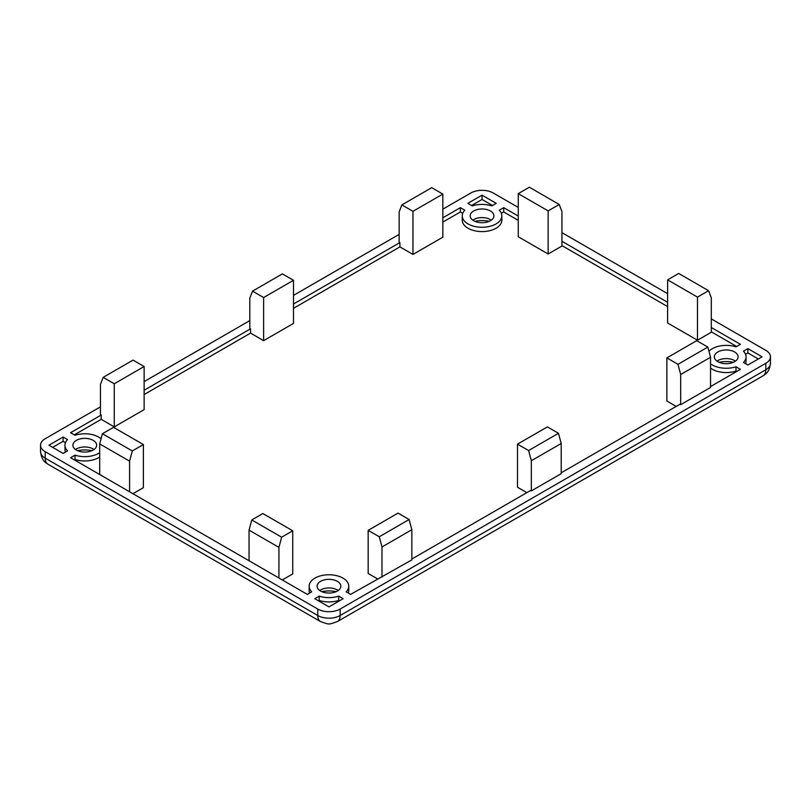 <?xml version="1.0" encoding="UTF-8"?>
<svg xmlns="http://www.w3.org/2000/svg" width="811" height="811" viewBox="0 0 811 811"><rect width="100%" height="100%" fill="white"/><g stroke="black" fill="none" stroke-linecap="round" stroke-linejoin="round"><path stroke-width="1.22" d="M733.428 362.284A21.654 12.5 0 0 0 719.033 362.284M489.236 221.302A21.654 12.5 0 0 0 474.84 221.302M91.967 450.663A21.654 12.5 0 0 0 77.572 450.663M336.159 591.645A21.654 12.5 0 0 0 321.764 591.645M717.826 361.676A11.881 6.863 180 0 1 714.349 356.83A11.881 6.863 180 0 1 721.689 350.494A11.881 6.863 180 0 1 734.634 351.974A11.881 6.863 180 0 1 738.111 356.83A11.881 6.863 180 0 1 730.782 363.166A11.881 6.863 180 0 1 717.826 361.676M735.476 361.138A11.881 6.863 0 0 0 734.634 360.601A11.881 6.863 0 0 0 716.995 361.138M473.644 220.693A11.881 6.863 180 0 1 470.157 215.848A11.881 6.863 180 0 1 477.497 209.512A11.881 6.863 180 0 1 490.442 210.992A11.881 6.863 180 0 1 493.919 215.848A11.881 6.863 180 0 1 486.59 222.184A11.881 6.863 180 0 1 473.644 220.693M491.284 220.156A11.881 6.863 0 0 0 490.442 219.619A11.881 6.863 0 0 0 472.803 220.156M76.366 450.064A11.881 6.863 180 0 1 72.889 445.209A11.881 6.863 180 0 1 80.218 438.873A11.881 6.863 180 0 1 93.174 440.363A11.881 6.863 180 0 1 96.651 445.209A11.881 6.863 180 0 1 89.311 451.545A11.881 6.863 180 0 1 76.366 450.064M94.005 449.517A11.881 6.863 0 0 0 93.174 448.98A11.881 6.863 0 0 0 75.524 449.517M320.558 591.037A11.881 6.863 180 0 1 317.081 586.191A11.881 6.863 180 0 1 324.41 579.855A11.881 6.863 180 0 1 337.356 581.345A11.881 6.863 180 0 1 340.843 586.191A11.881 6.863 180 0 1 333.503 592.527A11.881 6.863 180 0 1 320.558 591.037M338.197 590.499A11.881 6.863 0 0 0 337.356 589.962A11.881 6.863 0 0 0 319.716 590.499M99.702 452.72A19.799 11.435 180 0 1 75.007 455.153L70.577 457.708L307.298 594.382L311.728 591.827A19.799 11.435 180 0 1 309.153 586.191A19.799 11.435 180 0 1 321.379 575.628A19.799 11.435 180 0 1 342.962 578.111A19.799 11.435 180 0 1 348.76 586.191A19.799 11.435 180 0 1 346.185 591.827L350.616 594.382L411.846 559.894L411.846 529.715L381.981 546.959L381.981 577.138M309.153 586.191L309.153 590.499A19.799 11.435 0 0 0 309.65 593.034M74.318 434.858L101.193 419.338L114.26 426.89L144.135 409.636L144.135 366.521L133.034 360.114L103.169 377.368L100.452 384.414L100.452 414.603L101.193 415.029L70.577 432.709L75.007 435.264A19.799 11.435 180 0 1 98.77 437.129A19.799 11.435 180 0 1 101.081 438.731M47.92 464.186C45.558 462.412 41.797 461.236 40.55 451.676A15.845 9.144 180 0 0 45.193 458.144L45.193 451.676L317.76 609.041L317.76 615.508L45.193 458.144A13.199 7.623 120 0 0 47.92 464.186L320.487 621.55A13.199 7.623 -60 0 1 317.76 615.508A15.845 9.144 180 0 0 340.164 615.508L340.164 609.041L765.807 363.298L765.807 369.765L340.164 615.508A13.199 7.623 60 0 1 337.427 621.55L763.08 375.807A13.199 7.623 -120 0 0 765.807 369.765A15.845 9.144 180 0 0 770.45 363.298C769.203 372.857 765.442 374.033 763.08 375.807M765.807 363.298A15.845 9.144 180 0 0 770.45 356.83A15.845 9.144 180 0 0 765.807 350.362L711.298 318.885M667.615 293.663L561.942 232.656M518.259 207.434L493.24 192.998A15.845 9.144 180 0 0 470.836 192.998L442.836 209.167M399.154 234.379L293.491 295.386M249.798 320.609L144.135 381.616M100.452 406.838L45.193 438.741A15.845 9.144 180 0 0 40.55 445.209L40.55 451.676M340.164 609.041A15.845 9.144 180 0 1 317.76 609.041M293.491 308.322L399.904 246.889L399.904 242.57L293.491 304.013M399.904 242.57L399.154 242.144L399.154 211.965L401.871 204.909L412.971 211.316L412.971 254.431L442.836 237.187L442.836 194.072L431.736 187.665L401.871 204.909M518.259 216.061L503.702 207.657L499.272 210.211A19.799 11.435 180 0 1 501.847 215.848A19.799 11.435 180 0 1 482.038 227.273A19.799 11.435 180 0 1 462.24 215.848A19.799 11.435 180 0 1 464.815 210.211L460.384 207.657L442.836 217.784M708.946 351.244A19.799 11.435 180 0 1 735.993 346.875L740.423 344.32L711.298 327.512M667.615 302.29L561.942 241.283M710.548 386.573L740.423 369.329L735.993 366.775A19.799 11.435 180 0 1 710.548 363.804M561.202 472.803L679.932 404.253L680.682 404.679L710.548 387.435L710.548 357.256L707.831 347.067L696.74 340.661L666.865 357.904L677.966 364.311L680.682 374.5L710.548 357.256M411.846 559.032L530.587 490.483L531.327 490.908L561.202 473.665L561.202 443.485L558.485 433.297L547.384 426.89L517.509 444.134L517.509 487.249L526.846 492.632M144.135 394.551L250.548 333.118L263.616 340.661L263.616 297.546L252.515 291.139L249.798 298.195L249.798 328.374L250.548 328.8L144.135 390.243M491.801 205.903L496.231 203.338L482.038 195.147L467.856 203.338L472.286 205.903A19.799 11.435 180 0 1 491.801 205.903M747.884 365.021L762.076 356.83L747.884 348.639L743.464 351.193A19.799 11.435 180 0 1 746.029 356.83A19.799 11.435 180 0 1 743.464 362.466L747.884 365.021M45.193 451.676A15.845 9.144 180 0 1 40.55 445.209M314.769 598.69L328.962 606.881L343.144 598.69L338.714 596.136A19.799 11.435 180 0 1 319.199 596.136L314.769 598.69M63.116 437.017L48.924 445.209L63.116 453.4L67.536 450.845A19.799 11.435 180 0 1 64.971 445.209A19.799 11.435 180 0 1 67.536 439.572L63.116 437.017L63.116 441.326L65.458 442.684M442.836 222.092L460.384 211.965L460.384 207.657M460.384 211.965L462.726 213.313M462.24 215.848L462.24 220.156A19.799 11.435 0 0 0 482.038 231.591A19.799 11.435 0 0 0 501.847 220.156L501.847 215.848M501.35 213.313L503.702 211.965L503.702 207.657M503.702 211.965L518.259 220.369M561.942 245.591L667.615 306.599M711.298 331.821L736.682 346.479M710.548 368.113A19.799 11.435 0 0 0 735.993 371.083L735.993 366.775M735.993 371.083L736.682 371.489M680.682 404.679L680.682 374.5M531.327 490.908L531.327 460.729L561.202 443.485M348.274 593.034A19.799 11.435 0 0 0 348.76 590.499L348.76 586.191M74.318 459.867L75.007 459.472L75.007 455.153M75.007 459.472A19.799 11.435 0 0 0 99.702 457.029M101.193 415.029L101.193 419.338M250.548 333.118L250.548 328.8M482.038 195.147L482.038 199.465L492.5 205.497M471.586 205.497L482.038 199.465M747.884 348.639L747.884 352.947L758.346 358.979M745.542 363.663A19.799 11.435 0 0 0 746.029 361.138L746.029 356.83M745.542 354.295L747.884 352.947M318.5 600.85L319.199 600.444L319.199 596.136M319.199 600.444A19.799 11.435 0 0 0 338.714 600.444L338.714 596.136M338.714 600.444L339.414 600.85M52.654 447.368L63.116 441.326M64.971 445.209L64.971 449.517A19.799 11.435 0 0 0 65.458 452.051M252.515 291.139L282.39 273.895L293.491 280.302L293.491 323.417L263.616 340.661M667.615 279.866L667.615 322.981L697.48 340.225L711.298 332.257L711.298 297.759L708.581 290.703L678.706 273.459L667.615 279.866L697.48 297.11L708.581 290.703M548.135 254.005L561.942 246.027L561.942 211.529L559.225 204.484L548.135 210.89L548.135 254.005L518.259 236.751L518.259 193.636L548.135 210.89M282.289 579.936L292.741 573.904L292.741 530.789L281.64 537.196L278.923 547.384L278.923 578M381.981 546.959L379.264 536.76L368.164 530.353L368.164 573.468L377.5 578.861M666.865 357.904L666.865 401.019L676.202 406.402M399.904 246.889L412.971 254.431M132.933 493.717L143.385 487.675L143.385 444.56L132.294 450.967L129.578 461.165L129.578 491.77M707.831 347.067L677.966 364.311M558.485 433.297L528.61 450.541L531.327 460.729M528.61 450.541L517.509 444.134M379.264 536.76L409.129 519.516L411.846 529.715M368.164 530.353L398.029 513.11L409.129 519.516M114.26 426.89L114.26 383.775L103.169 377.368M263.616 297.546L293.491 280.302M697.48 340.225L697.48 297.11M559.225 204.484L529.36 187.229L518.259 193.636M278.923 547.384L249.058 530.141L251.775 519.952L262.865 513.545L292.741 530.789M249.058 530.141L249.058 560.756M144.135 366.521L114.26 383.775M412.971 211.316L442.836 194.072M129.578 461.165L99.702 443.911L99.702 474.526M99.702 443.911L102.419 433.723L113.52 427.316L143.385 444.56M281.64 537.196L251.775 519.952M102.419 433.723L132.294 450.967M320.487 621.55C329.854 624.774 328.029 624.784 337.427 621.55M770.45 356.83L770.45 363.298"/></g></svg>
